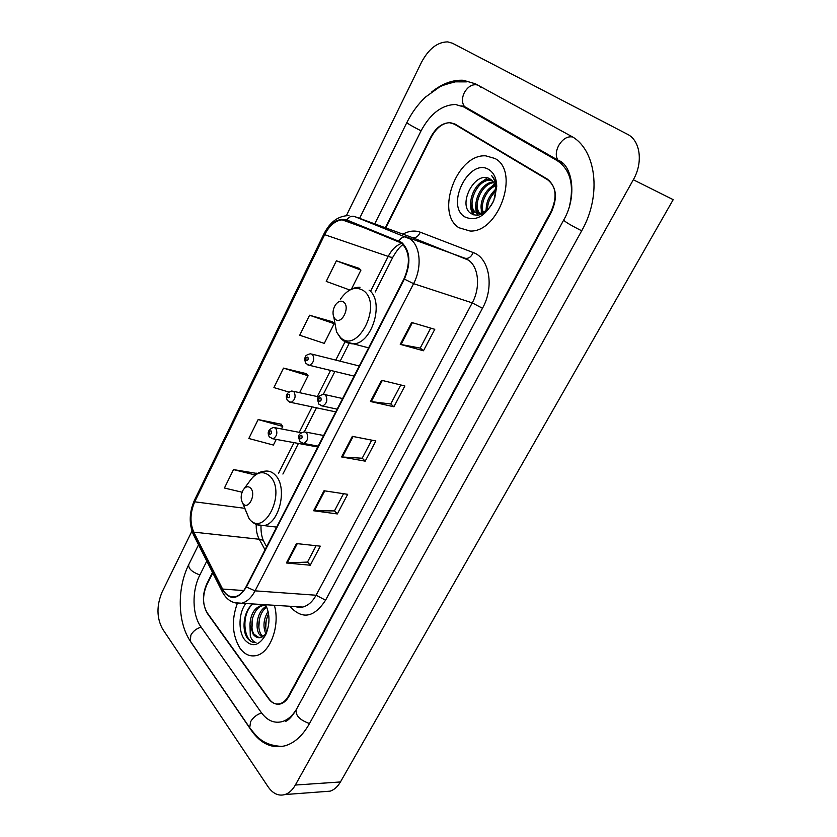 <?xml version="1.0" encoding="UTF-8"?>
<svg xmlns="http://www.w3.org/2000/svg" width="837" height="837" viewBox="0 0 837 837"><rect width="100%" height="100%" fill="white"/><g stroke="black" fill="none" stroke-linecap="round" stroke-linejoin="round"><path stroke-width="1.26" d="M212.776 572.937L206.791 584.864C202.324 595.505 202.544 605.088 207.45 613.584L268.604 698.728C271.858 703.08 275.645 704.733 279.976 703.718C283.377 702.714 286.254 700.109 288.587 695.903L550.913 211.719C557.452 197.134 556.249 186.253 547.314 179.076L455.004 124.064L450.18 122.641C442.679 122.903 436.37 127.758 431.233 137.205L385.763 227.894M206.791 561.093L199.729 575.281C191.767 590.734 192.175 614.839 200.828 626.683L261.228 712.475C267.129 720.521 274.065 723.587 282.038 721.661C287.541 720.019 292.312 715.97 296.34 709.494M569.673 205.316C574.213 184.266 570.049 169.388 557.201 160.652L463.677 106.895L455.464 104.489C441.769 104.907 430.302 113.696 421.053 130.865L374.735 223.866M191.966 531.045L162.054 592.125C156.477 605.674 156.634 617.947 162.535 628.932L268.102 786.801C272.946 793.727 278.585 796.311 284.998 794.543C289.058 793.173 292.511 790.002 295.335 785.043L633.316 179.756C643.381 162.42 640.336 140.407 627.332 134.202L452.44 43.242L447.785 41.892C437.5 41.965 428.743 48.755 421.503 62.262L346.413 215.611M324.327 791.593L330.123 791.164C334.204 789.825 337.635 786.749 340.439 781.957L673.199 199.666L633.316 179.756M456.406 124.901L455.61 124.734M190.794 641.989L251.498 730.628C260.966 743.947 272.266 748.979 285.386 745.715C294.729 742.796 302.691 735.545 309.261 723.963L581.652 230.866C602.263 195.094 596.195 148.484 570.52 135.814L475.374 83.784L463.269 80.268C452.765 79.735 442.281 83.595 431.819 91.85M190.03 640.703L190.344 641.226M482.729 87.801L480.647 87.132M495.002 158.507L485.795 155.849C456.866 153.589 434.937 213.299 458.969 227.748L470.07 231.022C498.737 232.728 520.175 171.219 495.002 158.507L485.795 155.849C456.866 153.589 434.937 213.299 458.969 227.748L470.07 231.022C498.737 232.728 520.175 171.219 495.002 158.507M237.29 603.498C231.263 620.374 232.205 635.346 240.114 648.413C244.676 654.492 250.064 656.867 256.289 655.559C270.309 652.965 280.385 625.187 274.348 605.287C280.385 625.187 270.309 652.965 256.289 655.559C250.064 656.867 244.676 654.492 240.114 648.413C232.205 635.346 231.263 620.374 237.29 603.498M401.404 243.033C409.764 251.341 410.622 263.257 403.999 278.805L246.141 586.622C243.201 592.177 239.623 595.505 235.396 596.624C230.112 597.639 225.844 595.117 222.59 589.049L193.765 532.133C189.769 522.738 190.093 512.631 194.728 501.823L324.683 234.674C329.38 225.582 335.187 220.644 342.092 219.838L346.528 220.56L401.404 243.033M401.708 242.427L346.748 219.943C338.263 217.714 330.803 222.537 324.358 234.412L194.466 501.499C189.717 512.579 189.392 522.926 193.483 532.552L222.297 589.478C229.872 600.82 237.917 599.993 246.423 587.009L404.376 279.098C411.176 263.163 410.287 250.933 401.708 242.427M457.661 125.655L456.782 125.288M316.124 545.703L307.493 562.087L286.39 562.977L310.255 565.216L320.309 546.163L296.497 543.569L286.39 562.977M307.535 562.004L310.255 565.216M343.515 493.694L334.444 510.915L313.593 510.748L337.321 513.939L347.679 494.322L324.003 490.754L313.593 510.748M334.486 510.842L337.321 513.939M430.71 328.114L420.195 348.087L400.243 344.352L423.459 350.766L434.78 329.318L411.647 322.465L400.243 344.352M420.216 348.046L423.459 350.766M400.766 384.968L390.753 403.978L370.477 401.509L393.892 406.782L404.867 385.972L381.536 380.28L370.477 401.509M390.785 403.926L393.892 406.782M371.712 440.136L362.191 458.237L341.611 456.95L365.194 461.145L375.855 440.953L352.335 436.349L341.611 456.95M362.222 458.174L365.194 461.145M212.525 572.435L206.634 584.184C202.167 594.825 202.387 604.398 207.294 612.904L269.106 698.926C272.36 703.279 276.158 704.942 280.489 703.917C283.889 702.913 286.767 700.307 289.11 696.102L551.238 212.431C557.787 197.846 556.584 186.965 547.639 179.777L454.376 124.158L449.553 122.725C442.062 122.997 435.763 127.852 430.626 137.289L385.302 227.727M256.593 473.397L233.502 469.599L224.421 488.023L242.071 492.208M332.373 321.732L309.575 315.235L299.709 335.239L324.285 343.369L334.141 323.678L332.205 321.544M359.063 268.311L336.39 260.809L326.242 281.399L349.74 289.989M281.169 424.213L258.152 419.567L248.83 438.494L273.406 445.054L276.231 439.404M306.415 373.679L283.502 368.123L273.919 387.583L288.681 391.988M299.615 392.679L308.079 375.75L306.258 373.48M283.502 368.123L308.079 375.75M309.575 315.235L334.141 323.678M351.446 289.1L360.935 270.121L358.895 268.143M336.39 260.809L360.935 270.121M281.462 428.942L282.728 426.41L281.023 424.003M258.152 419.567L282.728 426.41M256.865 473.826L256.446 473.177M233.502 469.599L255.18 474.987M493.014 202.24L493.861 200.346M486.402 210.966C485.774 202.669 488.902 195.544 495.797 189.58M487.542 210.014C487.416 202.91 490.179 196.611 495.839 191.129M482.51 213.121C477.896 204.856 484.885 188.471 494.887 185.019M483.409 212.765C479.716 204.594 486.067 189.894 495.19 185.981M480.49 214.638L479.831 214.178M479.266 213.686C470.572 206.404 480.093 182.508 493.296 181.932M480.877 214.492L480.292 213.948M480.03 213.655C472.403 205.933 481.285 184.046 493.736 182.602M487.647 209.92L479.643 213.676L474.997 212.347C464.378 206.08 475.186 178.291 489.655 179.62L491.246 179.809M481.714 214.146L476.305 212.88C465.686 206.613 476.483 178.856 490.953 180.196L491.8 180.258M494.698 198.139L495.839 190.899C495.724 185.479 493.976 181.639 490.608 179.369C475.761 168.655 456.971 204.646 470.823 213.393C477.927 217.463 484.916 214.502 491.79 204.51M495.964 187.122L496.32 188.712M489.132 169.775C469.766 156.634 444.991 205.034 464.661 216.814C475.698 221.836 485.408 216.396 493.799 200.493L496.728 186.473C496.55 178.584 494.018 173.018 489.132 169.775M494.761 197.94L496.32 188.513C496.236 182.895 494.657 178.584 491.601 175.571C494.583 179.285 496.069 184.025 496.059 189.8L494.73 198.045M473.909 214.942L471.179 206.341M478.053 215.224L477.331 213.477M477.31 213.425L476.358 208.298M481.882 213.32L481.505 210.233M491.874 186.546L494.667 184.454M473.303 214.743C470.823 211.008 469.975 206.31 470.771 200.66M476.954 186.117L487.228 177.873M477.561 215.276C475.761 211.573 475.249 207.273 476.023 202.387M481.327 213.456L481.254 204.071M486.715 191.255L494.437 183.92M485.952 211.301L486.443 205.724M491.518 193.828L495.745 188.984M335.281 319.221C341.454 325.321 350.515 307.315 343.808 302.157C340.931 300.211 338.075 301.215 335.25 305.17C332.864 309.376 332.404 313.404 333.848 317.244L335.281 319.221M243.033 503.675C248.307 510.654 256.499 494.385 250.755 488.243C248.181 485.805 245.628 486.423 243.075 490.095C240.637 494.949 240.543 499.365 242.793 503.361L243.033 503.675M265.915 633.944C262.766 626.641 263.488 619.118 268.091 611.397M266.804 632.123C264.764 627.593 265.339 621.399 268.52 613.552M262.012 637.145L259.449 634.54C254.364 627.405 257.733 610.361 265.873 606.752L263.875 604.628M262.985 636.664L261.196 634.613C256.373 627.76 259.093 611.659 266.804 607.317M259.114 637.721L254.166 634.32C252 631.736 251.382 626.662 252.314 619.098C254.772 610.895 258.33 606.406 263.006 605.632L261.217 605.517C254.354 607.965 250.598 614.274 249.97 624.444L253.182 634.279C255.316 637.041 257.817 638.139 260.673 637.553L265.653 634.279M261.217 605.517L265.036 605.747M253.203 603.969C244.394 609.095 241.265 627.98 246.779 637.239L247.313 638.014C249.761 641.257 252.638 642.753 255.955 642.523C253.496 641.916 251.613 639.782 250.305 636.11L250.001 625.113M245.827 603.508C238.65 612.538 237.99 631.15 244.634 639.719C251.968 647.65 258.978 646.007 265.664 634.812C270.1 624.161 270.069 614.138 265.57 604.743M265.12 604.712L265.873 606.762M255.003 642.554C244.394 642.826 240.732 617.413 251.006 605.716M251.968 628.064L252.607 617.873M258.863 627.185L259.365 619.286M265.758 627.227L266.187 620.091M477.624 85.008C472.413 83.857 467.956 86.431 464.273 92.75C461.794 98.191 461.857 102.784 464.43 106.508L468.887 109.061M572.456 136.954C567.224 136.138 562.6 139.036 558.582 145.669C555.737 151.518 555.538 156.362 557.997 160.212L562.119 162.723M309.502 723.534C299.74 720.04 295.315 715.436 296.214 709.724L551.447 242.468M250.776 729.257L249.719 727.73L250.598 721.693C253.109 717.455 256.76 714.536 261.552 712.925M191.307 642.575L190.25 641.027L190.878 635.137C193.138 631.119 196.569 628.451 201.152 627.143M282.184 746.458C263.393 745.38 257.576 737.774 249.719 727.73L190.25 641.027C177.402 622.017 176.984 587.982 188.754 564.598C188.21 568.553 191.924 572.006 199.886 574.956M359.586 218.352L406.834 122.589C407.849 123.771 412.589 126.523 421.074 130.813M581.694 230.792C571.2 225.519 565.195 221.951 563.657 220.1C577.75 196.151 572.173 164.533 557.997 160.212L464.43 106.508L461.647 105.891M340.439 781.957L295.335 785.043M562.935 163.424L557.201 160.652M402.932 234.151C408.99 230.845 414.775 230.196 420.279 232.205L473.229 252.565C489.425 257.922 494.531 286.965 482.489 308.278L325.583 600.192L316.104 595.233L472.235 302.879C480.7 287.646 478.754 267.003 468.448 260.129L411.584 237.3M325.583 600.192C314.419 617.151 302.931 619.642 291.098 607.662L290.062 606.27M295.545 606.605L302.722 607.055C308.016 605.726 312.483 601.793 316.104 595.233L255.076 590.849C251.414 597.723 246.946 601.855 241.694 603.247L234.329 602.692M346.748 219.943C348.966 216.825 351.53 215.664 354.438 216.48L410.235 239.026C420.467 246.015 422.193 267.578 413.583 283.659L404.376 279.098M398.872 240.826C401.185 237.53 403.821 236.285 406.761 237.101L464.943 258.225C468.396 258.947 471.158 257.064 473.229 252.565M349.008 215.601C338.493 215.705 330.186 221.721 324.065 233.649L324.358 234.412M194.466 501.499L194.487 500.181L324.034 233.711M193.483 532.552L193.922 535.628M222.297 589.478L222.684 592.533M246.423 587.009L255.076 590.849L413.583 283.659L472.235 302.879L482.489 308.278M547.639 179.777L549.334 180.562M454.376 124.158L458.09 125.906M354.438 216.48L412.212 237.53C415.633 238.273 418.322 236.494 420.279 232.205M194.728 501.823L244.613 508.289M256.237 524.412C256.028 530.166 257.022 535.115 259.24 539.258L265.026 549.783M193.765 532.133L259.24 539.258C262.107 539.624 263.885 540.859 264.555 542.962L266.616 546.697M222.59 589.049L243.693 590.556M401.739 243.295C396.246 245.293 391.726 249.677 388.19 256.425L370.896 290.638M324.683 234.674L388.19 256.425C390.931 257.346 392.501 257.566 392.919 257.064L375.217 291.977M345.043 341.747L335.773 360.088M330.552 370.414L317.317 396.571M312.107 406.876L299.227 432.331M294.017 442.647L278.491 473.344M342.396 457.044L353.099 436.506M371.251 401.645L382.289 380.469M401.007 344.541L412.39 322.684M314.388 510.8L324.766 490.869M287.185 562.998L297.271 543.652M334.256 319.462L336.558 331.996L340.45 337.457C357.336 354.679 382.781 305.013 363.896 290.931C355.851 285.731 348.004 288.514 340.345 299.301M344.718 341.517L353.559 343.871C372.381 343.327 384.685 301.1 369.096 290.136M244.509 507.745L249.123 518.689C263.592 538.243 286.578 493.37 270.351 476.556C263.174 470.028 256.132 471.775 249.206 481.809L244.184 488.599M256.938 524.694L263.854 525.584C279.359 523.774 287.823 487.479 275.54 475.332C272.433 471.942 268.865 470.561 264.837 471.189C260.548 471.503 256.656 473.365 253.172 476.766M337.154 409.147L322.632 406.05L318.918 404.187C316.888 398.13 316.532 396.79 323.375 394.248L325.583 395.012C327.926 399.824 326.943 403.497 322.632 406.05L320.853 405.652M320.843 397.774C318.97 397.648 318.395 398.789 319.106 401.205C320.979 401.331 321.554 400.191 320.843 397.774M318.186 446.131L303.716 443.474L299.876 441.549C298.098 435.941 297.376 434.393 304.218 431.777L306.509 432.593C308.759 437.353 307.828 440.984 303.716 443.474L302.031 443.15M301.78 435.376C299.96 435.188 299.395 436.307 300.085 438.734C301.895 438.933 302.471 437.814 301.78 435.376M354.093 376.106L309.481 365.319L306.028 363.54C304.522 360.318 304.26 358.267 305.264 357.389C305.139 355.788 306.897 354.585 310.537 353.769L312.525 354.449C314.785 359.188 313.77 362.808 309.481 365.319L307.807 364.901M306.164 360.506C307.974 360.569 308.539 359.429 307.859 357.106C306.049 357.054 305.484 358.184 306.164 360.506M335.752 411.877L291.067 402.43L287.478 400.578C285.019 395.88 286.495 392.679 291.883 390.973L293.944 391.716C296.12 396.393 295.158 399.971 291.067 402.43L289.466 402.074M287.635 397.721C289.403 397.837 289.958 396.728 289.299 394.394C287.53 394.269 286.986 395.378 287.635 397.721M317.757 446.979L272.998 438.808L269.305 436.893C266.951 432.405 268.384 429.255 273.605 427.445L275.729 428.241C277.821 432.875 276.921 436.401 272.998 438.808L271.481 438.525M269.472 434.204C271.188 434.382 271.732 433.294 271.104 430.94C269.388 430.762 268.844 431.84 269.472 434.204M188.754 564.598L198.536 544.772M563.636 220.141L551.468 242.416M466.387 81.869L455.244 81.848C446.55 84.066 441.266 85.813 439.404 87.09L425.573 97.019C417.987 104.196 411.752 112.702 406.855 122.558M296.078 709.975C289.895 720.061 286.777 720.594 285.48 721.588M330.123 791.164L284.998 794.543M295.628 606.616C299.688 607.924 302.052 608.07 302.722 607.055L241.694 603.247C233.063 603.99 226.545 600.066 222.14 591.477L193.378 534.561C188.848 523.774 189.193 512.359 194.425 500.306M342.092 219.838L366.805 228.7M403.11 244.55C400.201 246.245 396.801 250.42 392.919 257.064M349.06 343.568L340.136 361.186M334.915 371.471L323.364 394.248M316.491 407.807L304.344 431.766M298.422 443.453L282.906 474.045M261.008 525.782C260.83 531.903 261.719 537.092 263.686 541.33M490.953 180.196L489.655 179.62M480.951 214.209L479.643 213.676M495.839 190.899L496.059 189.8M496.32 188.513L496.728 186.473M368.573 347.868L353.559 343.871C348.6 343.808 344.384 342.03 340.9 338.546L336.558 331.996L333.848 317.244M360.025 287.248C355.809 287.164 351.781 288.462 347.951 291.15M276.66 527.111L263.854 525.584C257.901 525.95 253.015 523.7 249.196 518.846L242.793 503.361M342.595 398.538L325.122 394.645M323.637 435.502L305.882 432.091M359.293 365.989L312.191 354.177M318.677 396.864L293.463 391.318M301.226 432.719L275.101 427.728"/></g></svg>

